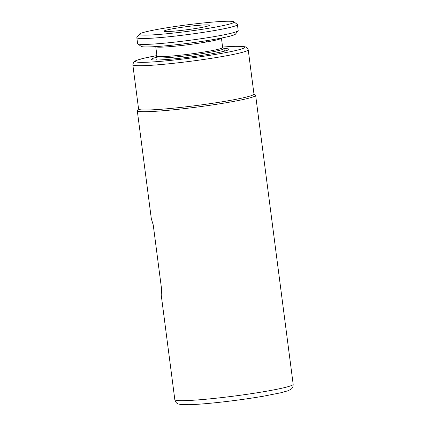 <?xml version="1.0" encoding="UTF-8"?>
<svg xmlns="http://www.w3.org/2000/svg" width="426" height="426" viewBox="0 0 426 426"><rect width="100%" height="100%" fill="white"/><g stroke="black" fill="none" stroke-linecap="round" stroke-linejoin="round"><path stroke-width="0.64" d="M138.567 108.902L137.401 110.414A59.667 4.079 -7.4 0 0 137.294 110.707L151.331 218.778L153.248 224.976L161.678 289.909L161.209 294.84L174.825 399.668A59.667 4.079 -7.4 0 0 210.503 398.795A59.667 4.079 -7.4 0 0 293.168 384.295L255.637 95.339A59.667 4.079 -7.4 0 0 255.462 95.078L253.949 93.917M137.294 110.707A59.667 4.079 -7.4 0 0 172.977 109.833A59.667 4.079 -7.4 0 0 255.637 95.339M248.214 49.778A58.176 3.978 -7.4 0 1 167.62 63.916A58.176 3.978 -7.4 0 1 132.832 64.768L138.583 109.04A58.176 3.978 -7.4 0 0 173.371 108.188A58.176 3.978 -7.4 0 0 253.965 94.055L248.214 49.778L247.623 48.287L245.845 46.972L242.548 46.375L234.918 46.322L222.59 47.052M155.953 57.462A39.133 2.673 -7.4 0 0 151.379 59.464A39.133 2.673 -7.4 0 0 174.735 58.788A39.133 2.673 -7.4 0 0 228.932 49.389A39.133 2.673 -7.4 0 0 223.996 48.628M195.731 25.587A22.823 1.56 172.6 0 1 209.342 25.363A22.823 1.56 172.6 0 1 177.764 30.8A22.823 1.56 172.6 0 1 164.18 31.231A22.823 1.56 172.6 0 1 195.731 25.587M167.956 33.643A47.733 3.264 172.6 0 1 139.494 34.101A47.733 3.264 172.6 0 1 205.54 22.743A47.733 3.264 172.6 0 1 233.943 21.838A47.733 3.264 172.6 0 1 167.956 33.643M233.943 21.838L237.277 24.388A50.715 3.467 172.6 0 1 237.426 24.612A50.715 3.467 172.6 0 1 167.162 36.934A50.715 3.467 172.6 0 1 136.837 37.674A50.715 3.467 172.6 0 1 136.922 37.424L139.494 34.101M237.426 24.612L238.193 30.512A50.715 3.467 172.6 0 1 238.107 30.768A50.715 3.467 172.6 0 1 167.929 42.834A50.715 3.467 172.6 0 1 137.752 43.798A50.715 3.467 172.6 0 1 137.603 43.58L136.837 37.674M238.107 30.768L235.535 34.085A47.733 3.264 172.6 0 1 169.489 45.449A47.733 3.264 172.6 0 1 141.086 46.354L137.752 43.798M222.644 47.462L223.89 48.415A34.309 2.343 172.6 0 1 223.991 48.564A34.309 2.343 172.6 0 1 176.46 56.903A34.309 2.343 172.6 0 1 155.943 57.403A34.309 2.343 172.6 0 1 156.007 57.233L156.965 55.992M221.419 38.063A33.116 2.263 172.6 0 1 221.429 38.095L222.654 47.542A33.116 2.263 172.6 0 1 176.779 55.582A33.116 2.263 172.6 0 1 156.976 56.072L155.751 46.626A33.116 2.263 172.6 0 1 155.746 46.594M221.429 38.095A33.116 2.263 172.6 0 1 175.549 46.141A33.116 2.263 172.6 0 1 155.751 46.626M132.832 64.768L133.583 62.212L135.218 60.945L137.444 60.023L145.314 57.915L156.912 55.582A55.194 3.775 -7.4 0 0 168.414 60.62A55.194 3.775 -7.4 0 0 237.601 50.082A55.194 3.775 -7.4 0 0 222.59 47.062M293.168 384.295C293.061 388.464 291.709 389.092 287.566 390.887L280.697 392.799L263.417 396.207C247.155 398.965 230.301 401.233 212.856 402.996C203.143 403.96 195.23 404.524 189.107 404.7L181.716 404.588L179.016 404.141C176.955 403.843 175.56 402.352 174.825 399.668M206.567 40.667L206.732 41.918M170.773 45.321L170.933 46.567M155.943 57.403L156.283 60.018M223.991 48.564L224.332 51.179"/></g></svg>
